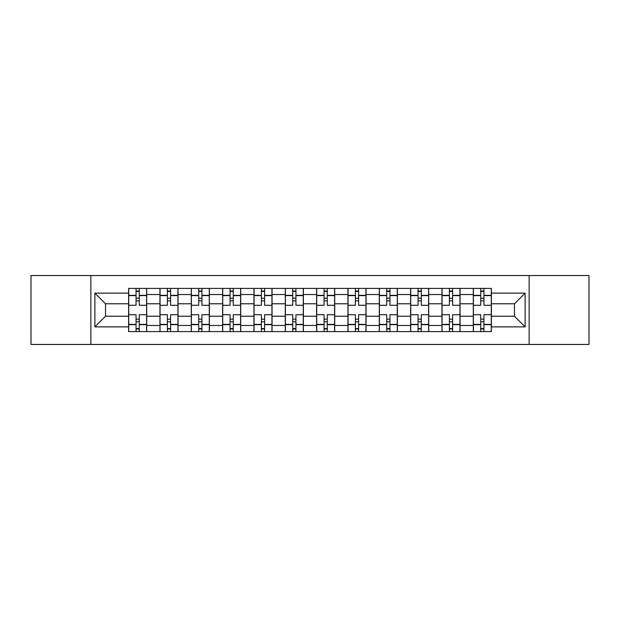 <?xml version="1.0" encoding="UTF-8"?>
<svg xmlns="http://www.w3.org/2000/svg" width="620" height="620" viewBox="0 0 620 620"><rect width="100%" height="100%" fill="white"/><g stroke="black" fill="none" stroke-linecap="round" stroke-linejoin="round"><path stroke-width="0.93" d="M529.139 344.449L589 344.449L589 275.551L31 275.551L31 344.449L529.139 344.449L529.139 275.551M159.952 331.591L159.952 294.531L146.7 294.531L146.7 331.591M146.7 294.531L146.7 288.409M159.952 294.531L159.952 288.409M178.033 288.409L178.033 331.591M191.293 331.591L191.293 288.409M209.366 288.409L209.366 331.591M222.626 331.591L222.626 288.409M240.7 288.409L240.7 331.591M253.96 331.591L253.96 288.409M272.041 288.409L272.041 331.591M285.293 331.591L285.293 288.409M303.374 288.409L303.374 331.591M316.626 331.591L316.626 288.409M334.707 288.409L334.707 331.591M347.96 331.591L347.96 288.409M366.04 288.409L366.04 331.591M379.3 331.591L379.3 288.409M397.374 288.409L397.374 331.591M410.634 331.591L410.634 288.409M428.707 288.409L428.707 331.591M441.967 331.591L441.967 288.409M460.048 288.409L460.048 331.591M473.3 331.591L473.3 288.409M473.3 316.223L460.048 316.223M441.967 316.223L428.707 316.223M410.634 316.223L397.374 316.223M379.3 316.223L366.04 316.223M347.96 316.223L334.707 316.223M316.626 316.223L303.374 316.223M285.293 316.223L272.041 316.223M253.96 316.223L240.7 316.223M222.626 316.223L209.366 316.223M191.293 316.223L178.033 316.223M159.952 316.223L146.7 316.223M473.3 303.777L460.048 303.777M441.967 303.777L428.707 303.777M410.634 303.777L397.374 303.777M379.3 303.777L366.04 303.777M347.96 303.777L334.707 303.777M316.626 303.777L303.374 303.777M285.293 303.777L272.041 303.777M253.96 303.777L240.7 303.777M222.626 303.777L209.366 303.777M191.293 303.777L178.033 303.777M159.952 303.777L146.7 303.777M105.524 316.223L128.619 316.223L128.619 303.777L105.524 303.777L105.524 316.223L94.876 326.872L94.876 293.128L128.619 293.128L128.619 303.777M491.381 303.777L491.381 316.223L514.476 316.223L514.476 303.777L491.381 303.777L491.381 288.409L128.619 288.409L128.619 293.128M491.381 293.128L525.125 293.128L525.125 326.872L491.381 326.872L491.381 316.223M128.619 316.223L128.619 331.591L491.381 331.591L491.381 326.872M128.619 326.872L94.876 326.872M90.861 344.449L90.861 275.551M139.267 328.577L136.051 328.577M136.051 291.423L139.267 291.423M170.601 328.577L167.385 328.577M167.385 291.423L170.601 291.423M201.934 328.577L198.718 328.577M198.718 291.423L201.934 291.423M233.267 328.577L230.059 328.577M230.059 291.423L233.267 291.423M264.608 328.577L261.392 328.577M261.392 291.423L264.608 291.423M295.942 328.577L292.725 328.577M292.725 291.423L295.942 291.423M327.275 328.577L324.058 328.577M324.058 291.423L327.275 291.423M358.608 328.577L355.392 328.577M355.392 291.423L358.608 291.423M389.941 328.577L386.733 328.577M386.733 291.423L389.941 291.423M421.282 328.577L418.066 328.577M418.066 291.423L421.282 291.423M452.615 328.577L449.399 328.577M449.399 291.423L452.615 291.423M483.949 328.577L480.732 328.577M480.732 291.423L483.949 291.423M94.876 293.128L105.524 303.777M514.476 316.223L525.125 326.872M514.476 303.777L525.125 293.128M146.599 331.591L146.599 305.28L139.267 305.28L139.267 288.409M136.051 288.409L136.051 305.28L128.72 305.28L128.72 288.409M146.599 305.28L146.599 288.409M128.72 331.591L128.72 314.72L136.051 314.72L136.051 331.591M139.267 331.591L139.267 314.72L146.599 314.72M136.051 300.863L139.267 300.863M128.72 314.72L128.72 305.28M139.267 319.137L136.051 319.137M139.267 328.98L136.051 328.98M136.051 321.749L139.267 321.749M139.267 298.251L136.051 298.251M136.051 291.02L139.267 291.02M177.932 331.591L177.932 305.28L170.601 305.28L170.601 288.409M167.385 288.409L167.385 305.28L160.053 305.28L160.053 288.409M177.932 305.28L177.932 288.409M160.053 331.591L160.053 314.72L167.385 314.72L167.385 331.591M170.601 331.591L170.601 314.72L177.932 314.72M167.385 300.863L170.601 300.863M160.053 314.72L160.053 305.28M170.601 319.137L167.385 319.137M170.601 328.98L167.385 328.98M167.385 321.749L170.601 321.749M170.601 298.251L167.385 298.251M167.385 291.02L170.601 291.02M209.266 331.591L209.266 305.28L201.934 305.28L201.934 288.409M198.718 288.409L198.718 305.28L191.386 305.28L191.386 288.409M209.266 305.28L209.266 288.409M191.386 331.591L191.386 314.72L198.718 314.72L198.718 331.591M201.934 331.591L201.934 314.72L209.266 314.72M198.718 300.863L201.934 300.863M191.386 314.72L191.386 305.28M201.934 319.137L198.718 319.137M201.934 328.98L198.718 328.98M198.718 321.749L201.934 321.749M201.934 298.251L198.718 298.251M198.718 291.02L201.934 291.02M240.599 331.591L240.599 305.28L233.267 305.28L233.267 288.409M230.059 288.409L230.059 305.28L222.727 305.28L222.727 288.409M240.599 305.28L240.599 288.409M222.727 331.591L222.727 314.72L230.059 314.72L230.059 331.591M233.267 331.591L233.267 314.72L240.599 314.72M230.059 300.863L233.267 300.863M222.727 314.72L222.727 305.28M233.267 319.137L230.059 319.137M233.267 328.98L230.059 328.98M230.059 321.749L233.267 321.749M233.267 298.251L230.059 298.251M230.059 291.02L233.267 291.02M271.94 331.591L271.94 305.28L264.608 305.28L264.608 288.409M261.392 288.409L261.392 305.28L254.06 305.28L254.06 288.409M271.94 305.28L271.94 288.409M254.06 331.591L254.06 314.72L261.392 314.72L261.392 331.591M264.608 331.591L264.608 314.72L271.94 314.72M261.392 300.863L264.608 300.863M254.06 314.72L254.06 305.28M264.608 319.137L261.392 319.137M264.608 328.98L261.392 328.98M261.392 321.749L264.608 321.749M264.608 298.251L261.392 298.251M261.392 291.02L264.608 291.02M303.273 331.591L303.273 305.28L295.942 305.28L295.942 288.409M292.725 288.409L292.725 305.28L285.394 305.28L285.394 288.409M303.273 305.28L303.273 288.409M285.394 331.591L285.394 314.72L292.725 314.72L292.725 331.591M295.942 331.591L295.942 314.72L303.273 314.72M292.725 300.863L295.942 300.863M285.394 314.72L285.394 305.28M295.942 319.137L292.725 319.137M295.942 328.98L292.725 328.98M292.725 321.749L295.942 321.749M295.942 298.251L292.725 298.251M292.725 291.02L295.942 291.02M334.606 331.591L334.606 305.28L327.275 305.28L327.275 288.409M324.058 288.409L324.058 305.28L316.727 305.28L316.727 288.409M334.606 305.28L334.606 288.409M316.727 331.591L316.727 314.72L324.058 314.72L324.058 331.591M327.275 331.591L327.275 314.72L334.606 314.72M324.058 300.863L327.275 300.863M316.727 314.72L316.727 305.28M327.275 319.137L324.058 319.137M327.275 328.98L324.058 328.98M324.058 321.749L327.275 321.749M327.275 298.251L324.058 298.251M324.058 291.02L327.275 291.02M365.94 331.591L365.94 305.28L358.608 305.28L358.608 288.409M355.392 288.409L355.392 305.28L348.06 305.28L348.06 288.409M365.94 305.28L365.94 288.409M348.06 331.591L348.06 314.72L355.392 314.72L355.392 331.591M358.608 331.591L358.608 314.72L365.94 314.72M355.392 300.863L358.608 300.863M348.06 314.72L348.06 305.28M358.608 319.137L355.392 319.137M358.608 328.98L355.392 328.98M355.392 321.749L358.608 321.749M358.608 298.251L355.392 298.251M355.392 291.02L358.608 291.02M397.273 331.591L397.273 305.28L389.941 305.28L389.941 288.409M386.733 288.409L386.733 305.28L379.401 305.28L379.401 288.409M397.273 305.28L397.273 288.409M379.401 331.591L379.401 314.72L386.733 314.72L386.733 331.591M389.941 331.591L389.941 314.72L397.273 314.72M386.733 300.863L389.941 300.863M379.401 314.72L379.401 305.28M389.941 319.137L386.733 319.137M389.941 328.98L386.733 328.98M386.733 321.749L389.941 321.749M389.941 298.251L386.733 298.251M386.733 291.02L389.941 291.02M428.614 331.591L428.614 305.28L421.282 305.28L421.282 288.409M418.066 288.409L418.066 305.28L410.735 305.28L410.735 288.409M428.614 305.28L428.614 288.409M410.735 331.591L410.735 314.72L418.066 314.72L418.066 331.591M421.282 331.591L421.282 314.72L428.614 314.72M418.066 300.863L421.282 300.863M410.735 314.72L410.735 305.28M421.282 319.137L418.066 319.137M421.282 328.98L418.066 328.98M418.066 321.749L421.282 321.749M421.282 298.251L418.066 298.251M418.066 291.02L421.282 291.02M459.947 331.591L459.947 305.28L452.615 305.28L452.615 288.409M449.399 288.409L449.399 305.28L442.068 305.28L442.068 288.409M459.947 305.28L459.947 288.409M442.068 331.591L442.068 314.72L449.399 314.72L449.399 331.591M452.615 331.591L452.615 314.72L459.947 314.72M449.399 300.863L452.615 300.863M442.068 314.72L442.068 305.28M452.615 319.137L449.399 319.137M452.615 328.98L449.399 328.98M449.399 321.749L452.615 321.749M452.615 298.251L449.399 298.251M449.399 291.02L452.615 291.02M491.28 331.591L491.28 305.28L483.949 305.28L483.949 288.409M480.732 288.409L480.732 305.28L473.401 305.28L473.401 288.409M491.28 305.28L491.28 288.409M473.401 331.591L473.401 314.72L480.732 314.72L480.732 331.591M483.949 331.591L483.949 314.72L491.28 314.72M480.732 300.863L483.949 300.863M473.401 314.72L473.401 305.28M483.949 319.137L480.732 319.137M483.949 328.98L480.732 328.98M480.732 321.749L483.949 321.749M483.949 298.251L480.732 298.251M480.732 291.02L483.949 291.02M441.967 294.531L428.707 294.531M410.634 294.531L397.374 294.531M379.3 294.531L366.04 294.531M347.96 294.531L334.707 294.531M316.626 294.531L303.374 294.531M285.293 294.531L272.041 294.531M253.96 294.531L240.7 294.531M222.626 294.531L209.366 294.531M191.293 294.531L178.033 294.531M473.3 294.531L460.048 294.531M441.967 325.469L428.707 325.469M410.634 325.469L397.374 325.469M379.3 325.469L366.04 325.469M347.96 325.469L334.707 325.469M316.626 325.469L303.374 325.469M285.293 325.469L272.041 325.469M253.96 325.469L240.7 325.469M222.626 325.469L209.366 325.469M191.293 325.469L178.033 325.469M159.952 325.469L146.7 325.469M473.3 325.469L460.048 325.469M146.599 295.337L139.267 295.337M136.051 295.337L128.72 295.337M136.051 295.608L128.72 295.608M136.051 324.392L128.72 324.392M136.051 324.663L128.72 324.663M146.599 324.663L139.267 324.663M146.599 295.608L139.267 295.608M146.599 324.392L139.267 324.392M177.932 295.337L170.601 295.337M167.385 295.337L160.053 295.337M167.385 295.608L160.053 295.608M167.385 324.392L160.053 324.392M167.385 324.663L160.053 324.663M177.932 324.663L170.601 324.663M177.932 295.608L170.601 295.608M177.932 324.392L170.601 324.392M209.266 295.337L201.934 295.337M198.718 295.337L191.386 295.337M198.718 295.608L191.386 295.608M198.718 324.392L191.386 324.392M198.718 324.663L191.386 324.663M209.266 324.663L201.934 324.663M209.266 295.608L201.934 295.608M209.266 324.392L201.934 324.392M240.599 295.337L233.267 295.337M230.059 295.337L222.727 295.337M230.059 295.608L222.727 295.608M230.059 324.392L222.727 324.392M230.059 324.663L222.727 324.663M240.599 324.663L233.267 324.663M240.599 295.608L233.267 295.608M240.599 324.392L233.267 324.392M271.94 295.337L264.608 295.337M261.392 295.337L254.06 295.337M261.392 295.608L254.06 295.608M261.392 324.392L254.06 324.392M261.392 324.663L254.06 324.663M271.94 324.663L264.608 324.663M271.94 295.608L264.608 295.608M271.94 324.392L264.608 324.392M303.273 295.337L295.942 295.337M292.725 295.337L285.394 295.337M292.725 295.608L285.394 295.608M292.725 324.392L285.394 324.392M292.725 324.663L285.394 324.663M303.273 324.663L295.942 324.663M303.273 295.608L295.942 295.608M303.273 324.392L295.942 324.392M334.606 295.337L327.275 295.337M324.058 295.337L316.727 295.337M324.058 295.608L316.727 295.608M324.058 324.392L316.727 324.392M324.058 324.663L316.727 324.663M334.606 324.663L327.275 324.663M334.606 295.608L327.275 295.608M334.606 324.392L327.275 324.392M365.94 295.337L358.608 295.337M355.392 295.337L348.06 295.337M355.392 295.608L348.06 295.608M355.392 324.392L348.06 324.392M355.392 324.663L348.06 324.663M365.94 324.663L358.608 324.663M365.94 295.608L358.608 295.608M365.94 324.392L358.608 324.392M397.273 295.337L389.941 295.337M386.733 295.337L379.401 295.337M386.733 295.608L379.401 295.608M386.733 324.392L379.401 324.392M386.733 324.663L379.401 324.663M397.273 324.663L389.941 324.663M397.273 295.608L389.941 295.608M397.273 324.392L389.941 324.392M428.614 295.337L421.282 295.337M418.066 295.337L410.735 295.337M418.066 295.608L410.735 295.608M418.066 324.392L410.735 324.392M418.066 324.663L410.735 324.663M428.614 324.663L421.282 324.663M428.614 295.608L421.282 295.608M428.614 324.392L421.282 324.392M459.947 295.337L452.615 295.337M449.399 295.337L442.068 295.337M449.399 295.608L442.068 295.608M449.399 324.392L442.068 324.392M449.399 324.663L442.068 324.663M459.947 324.663L452.615 324.663M459.947 295.608L452.615 295.608M459.947 324.392L452.615 324.392M491.28 295.337L483.949 295.337M480.732 295.337L473.401 295.337M480.732 295.608L473.401 295.608M480.732 324.392L473.401 324.392M480.732 324.663L473.401 324.663M491.28 324.663L483.949 324.663M491.28 295.608L483.949 295.608M491.28 324.392L483.949 324.392"/></g></svg>
